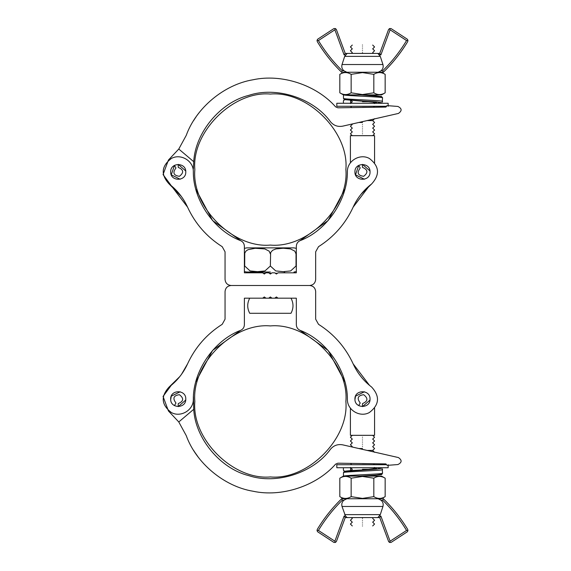 <?xml version="1.0" encoding="UTF-8"?>
<svg xmlns="http://www.w3.org/2000/svg" width="571" height="571" viewBox="0 0 571 571"><rect width="100%" height="100%" fill="white"/><g stroke="black" fill="none" stroke-linecap="round" stroke-linejoin="round"><path stroke-width="0.86" d="M350.544 100.382L350.644 103.265M343.399 103.265L343.399 100.867L344.606 99.661M351.179 100.582L350.644 100.867M373.42 101.966L373.013 102.031M382.527 97.848C384.79 96.842 344.399 95.835 343.471 94.829L343.471 98.448C344.399 99.454 384.875 100.46 382.52 101.467M375.747 102.345L344.677 99.661L343.471 98.448M362.485 72.246L343.457 72.246L381.514 72.246L385.161 74.351L385.161 92.802C381.378 95.164 377.602 95.164 373.819 92.802L362.485 94.55L351.151 92.802L351.151 74.351L362.485 72.596L373.819 74.351C377.602 71.989 381.378 71.989 385.161 74.351M351.151 92.802C347.375 95.164 343.592 95.164 339.816 92.802L339.816 74.351C343.592 71.989 347.375 71.989 351.151 74.351M362.485 94.9L343.457 94.9L381.514 94.9L385.161 92.802M373.819 74.351L373.819 92.802M317.033 40.391L317.29 41.626L317.033 40.391L317.604 39.249L317.033 40.391L318.418 40.562L334.884 29.799L335.391 28.55L333.942 28.557L317.604 39.249M346.868 72.246L343.949 70.804L342.322 70.804L341.701 72.31L342.322 70.804C333.064 61.739 325.099 51.661 318.418 40.562M336.298 29.307L345.234 53.417L379.744 53.417L388.551 29.549L389.579 28.55L391.035 28.557L389.579 28.55L390.086 29.799L406.559 40.562L407.944 40.391L407.687 41.626L407.944 40.391L407.373 39.249L407.944 40.391M344.677 54.152L344.099 54.923L345.234 53.417L347.132 53.417L344.684 56.372L342.029 64.53C341.379 67.028 342.022 69.12 343.949 70.804M317.29 41.626C324.114 52.896 332.251 63.131 341.701 72.31M335.391 28.55L336.426 29.549M377.324 72.31L383.269 72.31L382.656 70.804L383.269 72.31C392.72 63.131 400.856 52.896 407.687 41.626M406.559 40.562C399.878 51.661 391.906 61.739 382.656 70.804L381.028 70.804C382.955 69.12 383.591 67.028 382.941 64.53L380.286 56.372L377.845 53.417L379.744 53.417L380.878 54.923L380.279 54.131M390.086 29.799L380.878 54.923L379.165 54.573M407.373 39.249L391.035 28.557M381.028 70.804L378.102 72.246M386.232 106.285L336.811 106.285L336.811 103.265L388.159 103.265L388.159 106.285M344.606 471.339L343.399 470.133L343.399 467.735M350.644 467.735L350.544 470.618M351.179 470.418L350.644 470.133M373.013 468.969L373.42 469.034M382.52 469.533C384.875 470.54 344.399 471.546 343.471 472.552L343.471 476.171C344.399 475.165 384.79 474.158 382.527 473.152M343.471 472.552L344.677 471.339L376.225 469.112L381.321 468.32L377.674 467.735M362.485 498.754L343.457 498.754L381.514 498.754L385.161 496.649C381.378 499.011 377.602 499.011 373.819 496.649L362.485 498.404L351.151 496.649C347.375 499.011 343.592 499.011 339.816 496.649L339.816 478.198C343.592 475.836 347.375 475.836 351.151 478.198L362.485 476.45L373.819 478.198C377.602 475.836 381.378 475.836 385.161 478.198L385.161 496.649M351.151 496.649L351.151 478.198M362.485 476.1L343.457 476.1L381.514 476.1L385.161 478.198M373.819 478.198L373.819 496.649M388.68 541.693L379.744 517.583L345.234 517.583L336.426 541.451L335.391 542.45L333.942 542.443L335.391 542.45L334.884 541.201L318.418 530.438L317.033 530.609L317.29 529.374L317.033 530.609L317.604 531.751L317.033 530.609M347.646 498.69L341.701 498.69L342.322 500.196L341.701 498.69C332.251 507.869 324.114 518.104 317.29 529.374M347.161 517.554L345.498 516.077L347.132 517.583L345.234 517.583L344.099 516.077L334.884 541.201M317.604 531.751L333.942 542.443M318.418 530.438C325.099 519.339 333.064 509.261 342.322 500.196L343.949 500.196L346.868 498.754M343.949 500.196C342.022 501.88 341.379 503.972 342.029 506.47L345.498 516.077L344.099 516.077M407.944 530.609L407.687 529.374L407.944 530.609L407.373 531.751L407.944 530.609L406.559 530.438L390.086 541.201L389.579 542.45L391.035 542.443L407.373 531.751M378.102 498.754L381.028 500.196L382.656 500.196L383.269 498.69L382.656 500.196C391.906 509.261 399.878 519.339 406.559 530.438M380.3 516.848L380.878 516.077L379.744 517.583L377.845 517.583L380.286 514.628L382.941 506.47C383.591 503.972 382.955 501.88 381.028 500.196M407.687 529.374C400.856 518.104 392.72 507.869 383.269 498.69M389.579 542.45L388.551 541.451M388.159 464.715L388.159 467.735L336.811 467.735L336.811 464.715L386.232 464.715M269.319 273.266L271.396 273.266M275.365 273.266L277.442 273.266M263.281 273.266L265.358 273.266M249.727 298.183C247.057 303.222 247.057 308.254 249.727 313.286L290.989 313.286C293.658 308.254 293.658 303.222 290.989 298.183M193.348 172.035L193.333 171.543C192.969 199.886 214.111 230.755 240.669 240.669C243.018 241.79 244.252 243.646 244.381 246.244L244.381 272.817L262.66 272.817L264.316 274.023L265.979 272.817L268.698 272.817L270.361 274.023L272.024 272.817L274.737 272.817L276.4 274.023L278.063 272.817L296.335 272.817L296.335 246.244C296.463 243.646 297.705 241.79 300.053 240.669C326.605 230.755 347.746 199.886 347.389 171.543C347.197 160.844 360.073 153.199 369.373 158.481C379.38 166.147 380.129 174.64 371.628 183.948C363.563 190.136 357.41 197.851 353.171 207.102C345.505 223.704 333.956 236.901 318.511 246.686L315.67 251.811L315.67 279.462C315.285 283.102 313.272 285.115 309.625 285.5C313.272 285.885 315.285 287.898 315.67 291.538L315.67 319.189L318.511 324.314C333.956 334.099 345.505 347.296 353.171 363.898C357.41 373.148 363.563 380.864 371.628 387.052C380.129 396.36 379.38 404.853 369.373 412.519C360.073 417.801 347.197 410.156 347.389 399.457C347.746 371.114 326.605 340.245 300.053 330.331C297.705 329.21 296.463 327.354 296.335 324.756L296.335 298.183L244.381 298.183L244.381 324.756C244.252 327.354 243.018 329.21 240.669 330.331C214.111 340.245 192.969 371.114 193.333 399.457L193.348 398.965M194.454 119.282L194.754 118.825M194.847 118.682L194.39 119.389M195.211 118.133L195.546 117.633M195.567 117.605L195.853 117.183M195.946 117.048L196.238 116.627M197.231 115.228L197.73 114.55M198.58 113.422L198.872 113.037M198.922 112.972L198.237 113.865M199.386 112.373L199.764 111.902M196.217 116.655L195.703 117.405M198.144 113.993C199.743 111.902 199.743 111.902 198.144 113.993M199.722 111.959L198.644 113.336M195.111 118.283L195.096 118.311C193.662 120.517 193.662 120.517 195.096 118.311L194.918 118.582M194.533 119.161L193.733 120.424M195.796 117.262L195.146 118.233M194.882 118.632L194.632 119.018M179.644 194.233L171.214 185.639L163.056 174.569L168.424 160.051L178.773 149.045L186.246 135.377C196.117 107.869 224.182 84.501 253.017 79.776C281.56 73.538 316.27 84.908 335.584 106.834L337.839 107.805L385.896 107.091L387.152 105.628L397.908 106.449C401.984 108.49 402.162 110.817 398.43 113.436L374.319 118.939M178.773 149.045L193.719 161.686L193.362 169.023M388.159 105.706L397.908 106.449M385.896 107.091L386.467 105.892M398.43 113.436L342.721 126.148C337.825 127.04 333.757 125.591 330.516 121.809C313.529 98.091 276.257 86.085 248.613 95.421C220.285 102.395 195.303 132.551 193.719 161.686M350.408 162.863L350.408 135.677L374.569 135.677L374.569 162.863M362.485 130.017C346.904 130.017 346.904 130.017 362.485 130.017C378.066 130.017 378.066 130.017 362.485 130.017M362.485 131.901C349.345 131.901 349.345 131.901 362.485 131.901C375.632 131.901 375.632 131.901 362.485 131.901M362.485 133.792C346.904 133.792 346.904 133.792 362.485 133.792C378.066 133.792 378.066 133.792 362.485 133.792M362.485 128.125C349.345 128.125 349.345 128.125 362.485 128.125C375.632 128.125 375.632 128.125 362.485 128.125M362.485 126.241C346.904 126.241 346.904 126.241 362.485 126.241C378.066 126.241 378.066 126.241 362.485 126.241M362.485 124.35C349.345 124.35 349.345 124.35 362.485 124.35C375.632 124.35 375.632 124.35 362.485 124.35M358.866 122.465L362.485 122.465C378.066 122.465 378.066 122.465 362.485 122.465M362.485 101.695C349.345 101.695 349.345 101.695 362.485 101.695L370.693 101.695M362.485 107.362C346.904 107.362 346.904 107.362 362.485 107.362L367.467 107.362M362.485 48.835C349.345 48.835 349.345 48.835 362.485 48.835C375.632 48.835 375.632 48.835 362.485 48.835M362.485 50.726C346.904 50.726 346.904 50.726 362.485 50.726C378.066 50.726 378.066 50.726 362.485 50.726M362.485 46.95C346.904 46.95 346.904 46.95 362.485 46.95C378.066 46.95 378.066 46.95 362.485 46.95M362.485 45.059C349.345 45.059 349.345 45.059 362.485 45.059C375.632 45.059 375.632 45.059 362.485 45.059M362.485 52.611C349.345 52.611 349.345 52.611 362.485 52.611C375.632 52.611 375.632 52.611 362.485 52.611M367.139 120.574L372.685 120.574L374.569 118.689M364.391 179.237L355.512 174.819L358.709 165.39L360.222 168.002C356.647 172.727 357.796 175.49 363.663 176.303C368.338 172.67 367.945 169.701 362.485 167.396L362.485 164.377L369.972 170.943L370.037 172.221M180.136 179.237L171.257 174.819L174.455 165.39L175.968 168.002C172.392 172.727 173.541 175.49 179.408 176.303C184.083 172.67 183.691 169.701 178.231 167.396L178.231 164.377L185.718 170.943L185.775 172.221M370.037 171.928C370.451 162.185 354.52 162.185 354.934 171.928C354.52 181.664 370.451 181.664 370.037 171.928L369.915 170.551M360.979 194.347L371.628 183.948M347.389 171.543L347.375 172.035M371.614 183.962L361.079 194.233M195.867 189.286L212.598 220.57L240.669 240.669M179.737 376.653L169.087 387.052C177.16 380.864 183.312 373.148 187.545 363.898C195.211 347.296 206.766 334.099 222.212 324.314L225.053 319.189L225.053 291.538C225.438 287.898 227.451 285.885 231.091 285.5L309.625 285.5L231.091 285.5C227.451 285.115 225.438 283.102 225.053 279.462L225.053 251.811L222.212 246.686C206.766 236.901 195.211 223.704 187.545 207.102C183.312 197.851 177.16 190.136 169.087 183.948L181.143 196.181M185.782 171.928C186.196 162.185 170.265 162.185 170.679 171.928C170.265 181.664 186.196 181.664 185.782 171.928M169.087 183.948C160.587 174.64 161.343 166.147 171.35 158.481C180.65 153.199 193.519 160.844 193.333 171.543M300.053 240.669L328.118 220.57L344.848 189.286M369.523 185.625L353.171 207.102M187.545 207.102L171.214 185.639M195.096 452.689C193.662 450.483 193.662 450.483 195.096 452.689L198.144 457.007C199.743 459.098 199.743 459.098 198.144 457.007L194.775 452.211M198.644 457.664L199.686 458.998M193.662 450.462L194.533 451.839M196.759 455.116L196.417 454.623L196.759 455.116M196.909 455.323L197.166 455.687M195.418 453.174L196.003 454.038M374.319 452.061L398.43 457.564C402.162 460.183 401.984 462.51 397.908 464.551L387.152 465.372L385.896 463.909L337.839 463.195L335.584 464.166C316.27 486.092 281.56 497.462 253.017 491.224C224.182 486.499 196.117 463.131 186.246 435.623L178.773 421.955L168.424 410.949L163.056 396.431L171.214 385.361M193.448 396.688L193.719 409.314L178.773 421.955M397.908 464.551L388.159 465.294M193.719 409.314C195.303 438.449 220.285 468.605 248.613 475.579C276.257 484.915 313.529 472.909 330.516 449.191C333.757 445.409 337.825 443.96 342.721 444.852L398.43 457.564M350.408 408.137L350.408 435.323L374.569 435.323L374.569 408.137M362.485 439.099C349.345 439.099 349.345 439.099 362.485 439.099C375.632 439.099 375.632 439.099 362.485 439.099M362.485 440.983C346.904 440.983 346.904 440.983 362.485 440.983C378.066 440.983 378.066 440.983 362.485 440.983M362.485 437.208C346.904 437.208 346.904 437.208 362.485 437.208C378.066 437.208 378.066 437.208 362.485 437.208M362.485 442.875C349.345 442.875 349.345 442.875 362.485 442.875C375.632 442.875 375.632 442.875 362.485 442.875M362.485 444.759C346.904 444.759 346.904 444.759 362.485 444.759C378.066 444.759 378.066 444.759 362.485 444.759M362.485 446.65C349.345 446.65 349.345 446.65 362.485 446.65C375.632 446.65 375.632 446.65 362.485 446.65M362.485 448.535C378.066 448.535 378.066 448.535 362.485 448.535L358.866 448.535M362.485 469.305C349.345 469.305 349.345 469.305 362.485 469.305L370.693 469.305M362.485 463.638C346.904 463.638 346.904 463.638 362.485 463.638L367.467 463.638M362.485 520.274C346.904 520.274 346.904 520.274 362.485 520.274C378.066 520.274 378.066 520.274 362.485 520.274M362.485 522.165C349.345 522.165 349.345 522.165 362.485 522.165C375.632 522.165 375.632 522.165 362.485 522.165M362.485 524.05C346.904 524.05 346.904 524.05 362.485 524.05C378.066 524.05 378.066 524.05 362.485 524.05M362.485 525.941C349.345 525.941 349.345 525.941 362.485 525.941C375.632 525.941 375.632 525.941 362.485 525.941M362.485 518.389C349.345 518.389 349.345 518.389 362.485 518.389C375.632 518.389 375.632 518.389 362.485 518.389M374.569 452.311L372.685 450.426L367.139 450.426M370.037 398.779L369.972 400.057L362.485 406.623L362.485 403.604C367.945 401.299 368.338 398.33 363.663 394.697C357.796 395.51 356.647 398.272 360.222 402.998L358.709 405.61M354.955 399.657L355.512 396.181L364.441 391.777M185.775 398.779L185.718 400.057L178.231 406.623L178.231 403.604C183.691 401.299 184.083 398.33 179.408 394.697C173.541 395.51 172.392 398.272 175.968 402.998L174.455 405.61M170.7 399.657L171.257 396.181L180.186 391.777M354.934 399.072C354.52 408.815 370.451 408.815 370.037 399.072C370.451 389.336 354.52 389.336 354.934 399.072M344.848 381.713L328.118 350.43L300.053 330.331M347.375 398.965L347.389 399.457M371.628 387.052L369.551 385.396L353.171 363.898M369.516 385.368L371.614 387.038M170.679 399.072C170.265 408.815 186.196 408.815 185.782 399.072C186.196 389.336 170.265 389.336 170.679 399.072M193.333 399.457C193.519 410.156 180.65 417.801 171.35 412.519C161.343 404.853 160.587 396.36 169.087 387.052M265.979 298.183L264.316 296.977L262.66 298.183M272.024 298.183L270.361 296.977L268.698 298.183M278.063 298.183L276.4 296.977L274.737 298.183M240.669 330.331L212.598 350.43L195.867 381.713M181.507 374.319L187.545 363.898M270.361 272.032L246.751 272.032L270.361 272.032M296.335 259.47L296.035 265.993L296.035 253.909C296.035 245.637 296.035 245.637 296.035 253.909L294.836 251.154L290.468 248.92L283.195 248.235L275.921 248.92L272.56 250.319L270.625 252.568L270.361 265.993L264.98 270.932L257.521 271.668L250.062 270.932L244.688 265.993C244.688 274.273 244.688 274.273 244.688 265.993L244.381 259.47M296.035 265.993C296.035 274.273 296.035 274.273 296.035 265.993L290.653 270.932L283.195 271.668L275.736 270.932L270.361 265.993M270.361 253.909L269.162 251.154L264.794 248.92L255.144 248.292L248 249.691L245.88 251.154L244.752 253.224L244.688 265.993M244.688 253.909C244.688 245.637 244.688 245.637 244.688 253.909M270.361 94.051C307.719 90.675 349.252 132.208 345.876 169.566C349.252 206.93 307.719 248.456 270.361 245.08C232.997 248.456 191.471 206.93 194.847 169.566C191.471 132.208 232.997 90.675 270.361 94.051M270.361 325.92C307.719 322.544 349.252 364.07 345.876 401.434C349.252 438.792 307.719 480.325 270.361 476.949C232.997 480.325 191.471 438.792 194.847 401.434C191.471 364.07 232.997 322.544 270.361 325.92M376.489 102.602L374.198 103.215M375.397 101.888L375.832 102.373L362.97 101.103L376.225 101.888L381.321 102.68L377.674 103.265M381.321 102.68L377.702 103.265M360.744 94.9L359.951 94.9M381.314 96.642L376.246 95.849L360.751 94.9M334.884 29.799L344.099 54.923L345.498 54.923M380.286 56.372L344.684 56.372M342.029 64.53L382.941 64.53M375.747 468.655L376.489 468.398L374.198 467.785M376.489 468.398L362.97 469.897L375.832 468.627L375.397 469.112M381.321 468.32L377.702 467.735M381.314 474.358L376.246 475.151L359.951 476.1M342.029 506.47L382.941 506.47M380.286 514.628L344.684 514.628M390.086 541.201L380.878 516.077L379.472 516.077M362.97 95.064L381.549 96.528L382.541 97.805L382.235 102.252M343.399 100.867L344.32 99.618M344.063 99.49L362.97 101.103M343.457 72.246L339.816 74.351M339.816 92.802L343.457 94.9M382.235 468.748L382.541 473.195L381.599 474.458C383.99 474.515 370.936 475.672 362.97 475.936M343.399 470.133L344.32 471.382M362.97 469.897C359.302 470.119 349.131 470.518 344.913 471.218L344.063 471.51M339.816 496.649L343.457 498.754M343.457 476.1L339.816 478.198M285.008 272.817L284.23 272.032M256.486 272.032L255.708 272.817M351.979 124.035L352.293 124.35L350.408 126.241L352.293 128.125L350.408 130.017L352.293 131.901L350.408 133.792L352.293 135.677M351.008 100.41L352.293 101.695L350.408 103.587M351.486 106.285L350.658 107.612M352.293 45.059L350.408 46.95L352.293 48.835L350.408 50.726L352.293 52.611L351.75 53.16M372.685 135.677L374.569 133.792L372.685 131.901L374.569 130.017L372.685 128.125L374.569 126.241L372.685 124.35L374.569 122.465L372.685 120.574M374.241 95.707L373.434 94.9M374.469 107.255L373.491 106.285M374.569 103.587L372.685 101.695M373.227 53.16L372.685 52.611L374.569 50.726L372.685 48.835L374.569 46.95L372.685 45.059M352.293 435.323L350.408 437.208L352.293 439.099L350.408 440.983L352.293 442.875L350.408 444.759L352.293 446.65L351.979 446.965M350.408 467.413L352.293 469.305L351.008 470.583M350.658 463.388L351.486 464.715M351.75 517.84L352.293 518.389L350.408 520.274L352.293 522.165L350.408 524.05L352.293 525.941M372.685 450.426L374.569 448.535L372.685 446.65L374.569 444.759L372.685 442.875L374.569 440.983L372.685 439.099L374.569 437.208L372.685 435.323M373.434 476.1L374.241 475.293M373.491 464.715L374.469 463.745M372.685 469.305L374.569 467.413M372.685 525.941L374.569 524.05L372.685 522.165L374.569 520.274L372.685 518.389M296.335 248.356L293.965 247.871L246.751 247.871L244.381 248.356M244.688 271.668L246.751 272.032M296.035 271.668L293.965 272.032"/></g></svg>
